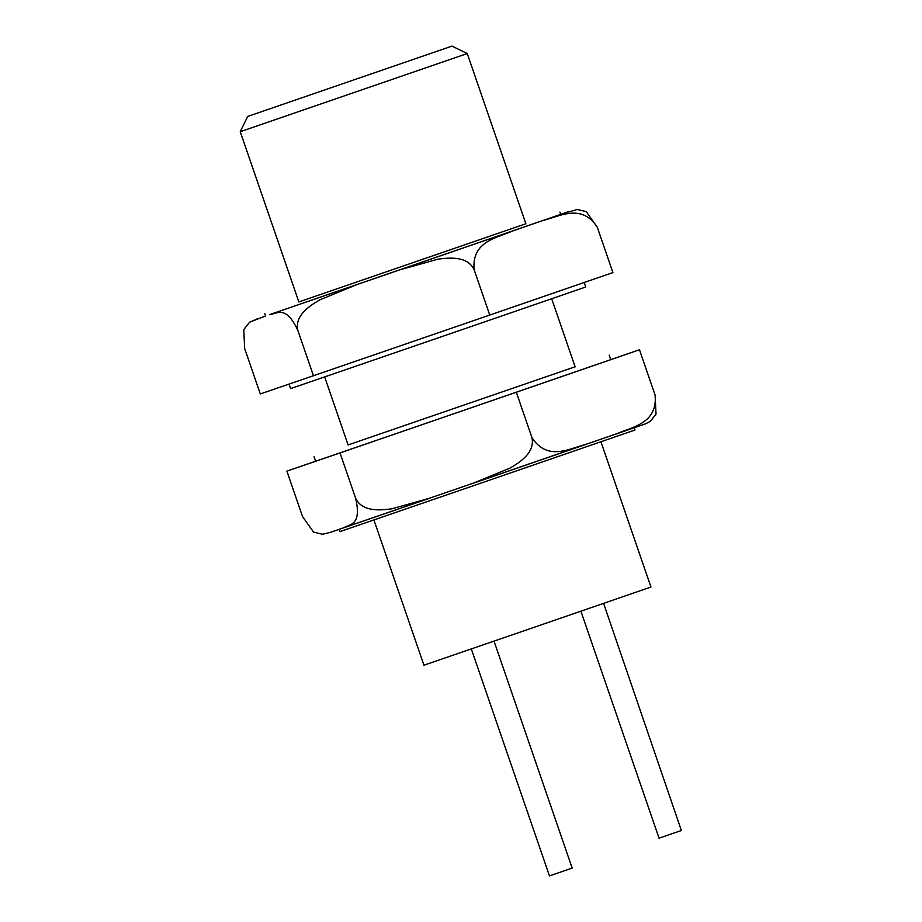 <?xml version="1.0" encoding="UTF-8"?>
<svg xmlns="http://www.w3.org/2000/svg" width="922" height="922" viewBox="0 0 922 922"><rect width="100%" height="100%" fill="white"/><g stroke="black" fill="none" stroke-linecap="round" stroke-linejoin="round"><path stroke-width="1.38" d="M603.599 603.38L681.37 830.503L659.057 838.179L580.906 611.205M494.019 641.124L572.17 868.086L549.466 875.9L471.315 648.927M373.917 519.95L423.936 665.2L522.543 631.305L650.955 587.026L600.937 441.788M298.878 302.013L240.239 131.708L467.258 53.545L451.999 46.1L247.684 116.449L451.999 46.1M348.101 444.946L575.109 366.783M314.056 456.713L315.624 461.254L446.605 416.237L610.744 359.638L609.177 355.097M634.209 427.773L634.981 430.021L470.831 486.609L339.861 531.637L339.077 529.389M315.612 461.231L286.88 471.13L302.52 516.539L313.584 532.109L322.619 534.253L330.456 532.34L645.469 423.855L650.333 421.354L656.026 414.105L655.116 395.169C657.789 423.936 631.351 427.036 616.299 433.951M343.353 527.926C349.542 524.076 362 525.817 355.662 498.329C362.162 511.883 379.806 510.477 391.792 508.806L430.228 498.053M286.88 471.13L340.022 452.921L355.662 498.329M473.021 483.324L509.981 468.111C520.481 462.014 535.083 452.425 531.959 437.639C547.772 462.026 570.292 448.023 586.404 444.266M340.022 452.921L516.32 392.242L531.959 437.639M516.32 392.242L639.488 349.761L655.116 395.169M639.488 349.761L610.733 359.615M584.179 282.489L585.735 286.996L481.526 322.954L290.614 388.611L289.059 384.094M298.855 301.932L525.863 223.758M560.714 214.33L577.172 209.467L586.219 211.611L597.272 227.181C581.459 202.794 558.939 216.797 542.827 220.554L512.932 230.869C497.88 237.784 471.442 240.884 474.115 269.65C467.581 256.086 449.948 257.503 437.915 259.186L399.549 269.927L356.745 284.656L319.796 299.869C309.239 305.954 294.579 315.762 297.818 330.33C285.808 304.663 277.142 313.826 269.881 314.529L560.714 214.353L559.931 212.083M474.115 269.65L489.743 315.059L612.911 272.578L597.272 227.181M489.743 315.059L313.445 375.738L297.818 330.33M256.973 318.943L249.459 322.354L243.754 329.615L244.676 348.539L260.304 393.948L313.445 375.738M343.48 527.88L430.044 498.122M616.518 433.882L642.807 424.765M473.205 483.255L586.254 444.312M512.932 230.869L399.549 269.927M356.745 284.656L269.881 314.529M569.335 211.369L542.827 220.554M348.124 445.038L324.682 376.937M247.684 116.449L240.239 131.708M575.144 366.864L551.69 298.763M525.897 223.85L467.258 53.545M322.619 534.241L330.318 532.386M264.81 313.699L265.594 315.969L249.966 322.032"/></g></svg>
